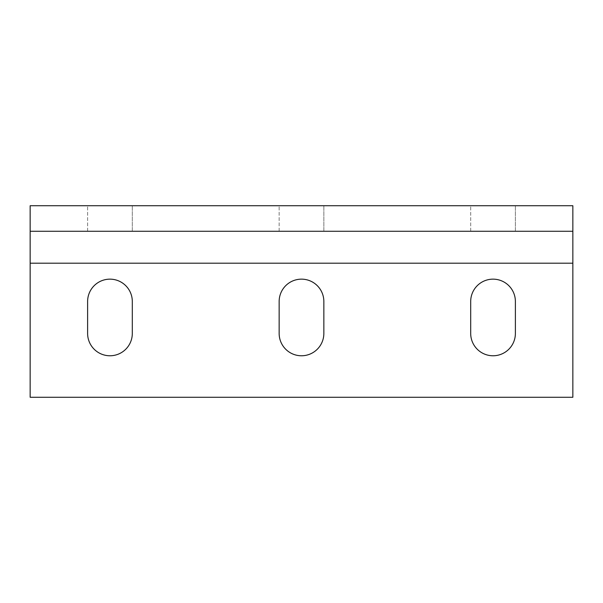 <?xml version="1.0" encoding="UTF-8"?>
<svg xmlns="http://www.w3.org/2000/svg" width="603" height="603" viewBox="0 0 603 603"><rect width="100%" height="100%" fill="white"/><g stroke="black" fill="none" stroke-linecap="round" stroke-linejoin="round"><path stroke-width="0.45" stroke-dasharray="3.02 2.26" d="M279.151 231.266L279.151 205.729L323.849 205.729L279.151 205.729L279.151 231.266L323.849 231.266L323.849 205.729L323.849 231.266L279.151 231.266M279.151 333.421A22.349 22.349 0 0 0 301.5 355.77A22.349 22.349 0 0 0 323.849 333.421L323.849 301.5A22.349 22.349 0 0 0 301.5 279.151A22.349 22.349 0 0 0 279.151 301.5L279.151 333.421M87.616 231.266L87.616 205.729L132.306 205.729L87.616 205.729L87.616 231.266L132.306 231.266L132.306 205.729L132.306 231.266L87.616 231.266M87.616 333.421A22.349 22.349 0 0 0 109.957 355.77A22.349 22.349 0 0 0 132.306 333.421L132.306 301.5A22.349 22.349 0 0 0 109.957 279.151A22.349 22.349 0 0 0 87.616 301.5L87.616 333.421M470.694 333.421A22.349 22.349 0 0 0 493.043 355.77A22.349 22.349 0 0 0 515.384 333.421L515.384 301.5A22.349 22.349 0 0 0 493.043 279.151A22.349 22.349 0 0 0 470.694 301.5L470.694 333.421M470.694 231.266L470.694 205.729L515.384 205.729L470.694 205.729L470.694 231.266L515.384 231.266L515.384 205.729L515.384 231.266L470.694 231.266M30.15 263.194L30.15 397.271L572.85 397.271L572.85 205.729L30.15 205.729L30.15 263.194L572.85 263.194M30.15 231.266L572.85 231.266"/><path stroke-width="0.9" d="M323.849 333.421A22.349 22.349 0 0 1 301.5 355.77A22.349 22.349 0 0 1 279.151 333.421L279.151 301.5A22.349 22.349 0 0 1 301.5 279.151A22.349 22.349 0 0 1 323.849 301.5L323.849 333.421M132.306 333.421A22.349 22.349 0 0 1 109.957 355.77A22.349 22.349 0 0 1 87.616 333.421L87.616 301.5A22.349 22.349 0 0 1 109.957 279.151A22.349 22.349 0 0 1 132.306 301.5L132.306 333.421M515.384 333.421A22.349 22.349 0 0 1 493.043 355.77A22.349 22.349 0 0 1 470.694 333.421L470.694 301.5A22.349 22.349 0 0 1 493.043 279.151A22.349 22.349 0 0 1 515.384 301.5L515.384 333.421M30.15 397.271L30.15 205.729L572.85 205.729L572.85 397.271L30.15 397.271M30.15 231.266L572.85 231.266M30.15 263.194L572.85 263.194"/></g></svg>
